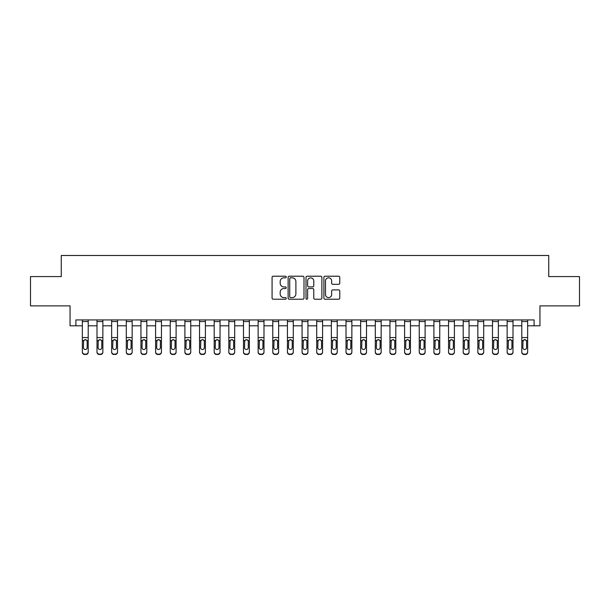 <?xml version="1.0" encoding="UTF-8"?>
<svg xmlns="http://www.w3.org/2000/svg" width="610" height="610" viewBox="0 0 610 610"><rect width="100%" height="100%" fill="white"/><g stroke="black" fill="none" stroke-linecap="round" stroke-linejoin="round"><path stroke-width="0.91" d="M286.25 277.016A0.808 0.808 0 0 0 285.45 276.216L273.227 276.216A1.151 1.151 0 0 0 272.075 277.367L272.075 298.069A1.151 1.151 0 0 0 273.227 299.22L285.45 299.22A0.808 0.808 0 0 0 286.25 298.412A0.808 0.808 0 0 0 285.45 297.604L283.863 297.604A3.683 3.683 0 0 1 280.181 293.928L280.181 292.205A3.683 3.683 0 0 1 283.863 288.522L285.45 288.522A0.808 0.808 0 0 0 286.25 287.714A0.808 0.808 0 0 0 285.45 286.913L283.863 286.913A3.683 3.683 0 0 1 280.181 283.231L280.181 281.507A3.683 3.683 0 0 1 283.863 277.825L285.45 277.825A0.808 0.808 0 0 0 286.25 277.016M338.619 284.321A1.151 1.151 0 0 0 339.762 283.17L339.762 277.367A1.151 1.151 0 0 0 338.619 276.216L325.046 276.216A1.151 1.151 0 0 0 323.895 277.367L323.895 298.069A1.151 1.151 0 0 0 325.046 299.22L338.619 299.22A1.151 1.151 0 0 0 339.762 298.069L339.762 291.054A1.151 1.151 0 0 0 338.619 289.902L332.808 289.902A1.151 1.151 0 0 0 331.657 291.054L331.657 294.531A3.08 3.08 0 0 1 328.577 297.604A3.08 3.08 0 0 1 325.504 294.531L325.504 280.897A3.08 3.08 0 0 1 328.577 277.825A3.08 3.08 0 0 1 331.657 280.897L331.657 283.17A1.151 1.151 0 0 0 332.808 284.321L338.619 284.321M75.907 325.801L75.907 319.937L534.093 319.937L534.093 325.801L539.949 325.801L539.949 305.877L579.5 305.877L579.5 276.582L548.741 276.582L548.741 255.491L61.259 255.491L61.259 276.582L30.5 276.582L30.5 305.877L70.051 305.877L70.051 325.801L82.35 325.801M303.993 277.367A1.151 1.151 0 0 0 302.842 276.216L289.27 276.216A1.151 1.151 0 0 0 288.118 277.367L288.118 298.069A1.151 1.151 0 0 0 289.27 299.22L302.842 299.22A1.151 1.151 0 0 0 303.993 298.069L303.993 277.367M307.158 276.216L320.73 276.216A1.151 1.151 0 0 1 321.882 277.367L321.882 298.069A1.151 1.151 0 0 1 320.73 299.22L314.92 299.22A1.151 1.151 0 0 1 313.769 298.069L313.769 289.674A1.151 1.151 0 0 0 312.617 288.522L308.767 288.522A1.151 1.151 0 0 0 307.615 289.674L307.615 298.412A0.808 0.808 0 0 1 306.815 299.22A0.808 0.808 0 0 1 306.006 298.412L306.006 277.367A1.151 1.151 0 0 1 307.158 276.216M88.214 325.801L96.998 325.801M102.861 325.801L111.645 325.801M117.509 325.801L126.3 325.801M132.156 325.801L140.948 325.801M146.804 325.801L155.596 325.801M161.452 325.801L170.243 325.801M176.099 325.801L184.891 325.801M190.747 325.801L199.539 325.801M205.395 325.801L214.186 325.801M220.042 325.801L228.834 325.801M234.69 325.801L243.481 325.801M249.337 325.801L258.129 325.801M263.985 325.801L272.777 325.801M278.633 325.801L287.424 325.801M293.28 325.801L302.072 325.801M307.928 325.801L316.72 325.801M322.576 325.801L331.367 325.801M337.223 325.801L346.015 325.801M351.871 325.801L360.662 325.801M366.518 325.801L375.31 325.801M381.166 325.801L389.958 325.801M395.814 325.801L404.605 325.801M410.461 325.801L419.253 325.801M425.109 325.801L433.901 325.801M439.757 325.801L448.548 325.801M454.404 325.801L463.196 325.801M469.052 325.801L477.843 325.801M483.7 325.801L492.491 325.801M498.355 325.801L507.139 325.801M513.002 325.801L521.786 325.801M527.65 325.801L534.093 325.801M290.535 277.825A0.808 0.808 0 0 0 289.727 278.625L289.727 296.803A0.808 0.808 0 0 0 290.535 297.604L292.205 297.604A3.683 3.683 0 0 0 295.888 293.928L295.888 281.507A3.683 3.683 0 0 0 292.205 277.825L290.535 277.825M313.769 280.958A3.08 3.08 0 0 0 310.696 277.878A3.08 3.08 0 0 0 307.615 280.958L307.615 285.762A1.151 1.151 0 0 0 308.767 286.913L312.617 286.913A1.151 1.151 0 0 0 313.769 285.762L313.769 280.958M82.35 319.937L82.35 351.817A2.341 2.326 -0 0 0 84.698 354.143L85.865 354.143A2.341 2.326 -0 0 0 88.214 351.817L88.214 352.183A2.341 2.326 180 0 1 85.865 354.509L85.865 354.143M88.214 340.967L88.214 352.183M87.161 347.631L87.161 341.463L87.161 347.631A1.876 1.86 180 0 1 85.286 349.492A1.876 1.86 180 0 0 87.161 347.631M83.41 347.997L83.41 347.631A1.876 1.86 180 0 0 85.286 349.492M84.302 339.854L83.41 341.318M86.262 339.854L85.286 339.579L86.948 340.594L87.161 341.463M88.214 319.937L88.214 351.817M84.698 354.143L85.865 354.509M84.698 354.509A2.341 2.326 180 0 1 82.35 352.183M82.35 340.594L83.616 340.594L83.41 347.631M83.616 340.594L85.286 339.579M96.998 319.937L96.998 351.817A2.341 2.326 -0 0 0 99.346 354.143L100.513 354.143A2.341 2.326 -0 0 0 102.861 351.817L102.861 352.183A2.341 2.326 180 0 1 100.513 354.509L100.513 354.143M102.861 340.967L102.861 352.183M101.809 347.631L101.809 341.463L101.809 347.631A1.876 1.86 180 0 1 99.933 349.492A1.876 1.86 180 0 0 101.809 347.631M98.057 347.997L98.057 347.631A1.876 1.86 180 0 0 99.933 349.492M98.95 339.854L98.057 341.318M100.909 339.846L99.933 339.579L101.596 340.594L101.809 341.463M111.645 319.937L111.645 351.817A2.341 2.326 -0 0 0 113.994 354.143L115.168 354.143A2.341 2.326 -0 0 0 117.509 351.817L117.509 352.183A2.341 2.326 180 0 1 115.168 354.509L115.168 354.143M117.509 340.967L117.509 352.183M116.457 347.631L116.457 341.463L116.457 347.631A1.876 1.86 180 0 1 114.581 349.492A1.876 1.86 180 0 0 116.457 347.631M112.705 347.997L112.705 347.631A1.876 1.86 180 0 0 114.581 349.492M113.597 339.854L112.705 341.318M115.557 339.846L114.581 339.579L116.243 340.594L116.457 341.463M126.3 319.937L126.3 351.817A2.341 2.326 -0 0 0 128.641 354.143L129.816 354.143A2.341 2.326 -0 0 0 132.156 351.817L132.156 352.183A2.341 2.326 180 0 1 129.816 354.509L129.816 354.143M132.156 340.967L132.156 352.183M131.104 347.631L131.104 341.463L131.104 347.631A1.876 1.86 180 0 1 129.228 349.492A1.876 1.86 180 0 0 131.104 347.631M127.353 347.997L127.353 347.631A1.876 1.86 180 0 0 129.228 349.492M128.245 339.854L127.353 341.318M130.204 339.846L129.228 339.579L130.891 340.594L131.104 341.463M102.861 319.937L102.861 351.817M99.346 354.143L100.513 354.509M99.346 354.509A2.341 2.326 180 0 1 96.998 352.183M96.998 340.594L98.263 340.594L98.057 347.631M98.263 340.594L99.933 339.579M117.509 319.937L117.509 351.817M113.994 354.143L115.168 354.509M113.994 354.509A2.341 2.326 180 0 1 111.645 352.183M111.645 340.594L112.911 340.594L112.705 347.631M112.911 340.594L114.581 339.579M132.156 319.937L132.156 351.817M128.641 354.143L129.816 354.509M128.641 354.509A2.341 2.326 180 0 1 126.3 352.183M126.3 340.594L127.559 340.594L127.353 347.631M127.559 340.594L129.228 339.579M140.948 319.937L140.948 351.817A2.341 2.326 -0 0 0 143.289 354.143L144.463 354.143A2.341 2.326 -0 0 0 146.804 351.817L146.804 352.183A2.341 2.326 180 0 1 144.463 354.509L144.463 354.143M146.804 340.967L146.804 352.183M145.752 347.631L145.752 341.463L145.752 347.631A1.876 1.86 180 0 1 143.876 349.492A1.876 1.86 180 0 0 145.752 347.631M142 347.997L142 347.631A1.876 1.86 180 0 0 143.876 349.492M142.892 339.854L142 341.318M144.852 339.846L143.876 339.579L145.538 340.594L145.752 341.463M146.804 319.937L146.804 351.817M143.289 354.143L144.463 354.509M143.289 354.509A2.341 2.326 180 0 1 140.948 352.183M140.948 340.594L142.206 340.594L142 347.631M142.206 340.594L143.876 339.579M155.596 319.937L155.596 351.817A2.341 2.326 -0 0 0 157.937 354.143L159.111 354.143A2.341 2.326 -0 0 0 161.452 351.817L161.452 352.183A2.341 2.326 180 0 1 159.111 354.509L159.111 354.143M161.452 340.967L161.452 352.183M160.399 347.631L160.399 341.463L160.399 347.631A1.876 1.86 180 0 1 158.524 349.492A1.876 1.86 180 0 0 160.399 347.631M156.648 347.997L156.648 347.631A1.876 1.86 180 0 0 158.524 349.492M157.54 339.854L156.648 341.318M159.5 339.846L158.524 339.579L160.186 340.594L160.399 341.463M170.243 319.937L170.243 351.817A2.341 2.326 -0 0 0 172.584 354.143L173.758 354.143A2.341 2.326 -0 0 0 176.099 351.817L176.099 352.183A2.341 2.326 180 0 1 173.758 354.509L173.758 354.143M176.099 340.967L176.099 352.183M175.047 347.631L175.047 341.463L175.047 347.631A1.876 1.86 180 0 1 173.171 349.492A1.876 1.86 180 0 0 175.047 347.631M171.296 347.997L171.296 347.631A1.876 1.86 180 0 0 173.171 349.492M172.188 339.854L171.296 341.318M174.147 339.846L173.171 339.579L174.834 340.594L175.047 341.463M184.891 319.937L184.891 351.817A2.341 2.326 -0 0 0 187.232 354.143L188.406 354.143A2.341 2.326 -0 0 0 190.747 351.817L190.747 352.183A2.341 2.326 180 0 1 188.406 354.509L188.406 354.143M190.747 340.967L190.747 352.183M189.695 347.631L189.695 341.463L189.695 347.631A1.876 1.86 180 0 1 187.819 349.492A1.876 1.86 180 0 0 189.695 347.631M185.943 347.997L185.943 347.631A1.876 1.86 180 0 0 187.819 349.492M186.835 339.854L185.943 341.318M188.795 339.846L187.819 339.579L189.481 340.594L189.695 341.463M199.539 319.937L199.539 351.817A2.341 2.326 -0 0 0 201.879 354.143L203.054 354.143A2.341 2.326 -0 0 0 205.395 351.817L205.395 352.183A2.341 2.326 180 0 1 203.054 354.509L203.054 354.143M205.395 340.967L205.395 352.183M204.342 347.631L204.342 341.463L204.342 347.631A1.876 1.86 180 0 1 202.467 349.492A1.876 1.86 180 0 0 204.342 347.631M200.591 347.997L200.591 347.631A1.876 1.86 180 0 0 202.467 349.492M201.491 339.854L200.591 341.318M203.443 339.846L202.467 339.579L204.129 340.594L204.342 341.463M214.186 319.937L214.186 351.817A2.341 2.326 -0 0 0 216.527 354.143L217.701 354.143A2.341 2.326 -0 0 0 220.042 351.817L220.042 352.183A2.341 2.326 180 0 1 217.701 354.509L217.701 354.143M220.042 340.967L220.042 352.183M218.99 347.631L218.99 341.463L218.99 347.631A1.876 1.86 180 0 1 217.114 349.492A1.876 1.86 180 0 0 218.99 347.631M215.238 347.997L215.238 347.631A1.876 1.86 180 0 0 217.114 349.492M216.138 339.854L215.238 341.318M218.09 339.846L217.114 339.579L218.784 340.594L218.99 341.463M161.452 319.937L161.452 351.817M157.937 354.143L159.111 354.509M157.937 354.509A2.341 2.326 180 0 1 155.596 352.183M155.596 340.594L156.854 340.594L156.648 347.631M156.854 340.594L158.524 339.579M176.099 319.937L176.099 351.817M172.584 354.143L173.758 354.509M172.584 354.509A2.341 2.326 180 0 1 170.243 352.183M170.243 340.594L171.501 340.594L171.296 347.631M171.501 340.594L173.171 339.579M190.747 319.937L190.747 351.817M187.232 354.143L188.406 354.509M187.232 354.509A2.341 2.326 180 0 1 184.891 352.183M184.891 340.594L186.149 340.594L185.943 347.631M186.149 340.594L187.819 339.579M205.395 319.937L205.395 351.817M201.879 354.143L203.054 354.509M201.879 354.509A2.341 2.326 180 0 1 199.539 352.183M199.539 340.594L200.797 340.594L200.591 347.631M200.797 340.594L202.467 339.579M220.042 319.937L220.042 351.817M216.527 354.143L217.701 354.509M216.527 354.509A2.341 2.326 180 0 1 214.186 352.183M214.186 340.594L215.444 340.594L215.238 347.631M215.444 340.594L217.114 339.579M228.834 319.937L228.834 351.817A2.341 2.326 -0 0 0 231.175 354.143L232.349 354.143A2.341 2.326 -0 0 0 234.69 351.817L234.69 352.183A2.341 2.326 180 0 1 232.349 354.509L232.349 354.143M234.69 340.967L234.69 352.183M233.638 347.631L233.638 341.463L233.638 347.631A1.876 1.86 180 0 1 231.762 349.492A1.876 1.86 180 0 0 233.638 347.631M229.886 347.997L229.886 347.631A1.876 1.86 180 0 0 231.762 349.492M230.786 339.854L229.886 341.318M232.738 339.846L231.762 339.579L233.432 340.594L233.638 341.463M234.69 319.937L234.69 351.817M231.175 354.143L232.349 354.509M231.175 354.509A2.341 2.326 180 0 1 228.834 352.183M228.834 340.594L230.092 340.594L229.886 347.631M230.092 340.594L231.762 339.579M243.481 319.937L243.481 351.817A2.341 2.326 -0 0 0 245.822 354.143L246.997 354.143A2.341 2.326 -0 0 0 249.337 351.817L249.337 352.183A2.341 2.326 180 0 1 246.997 354.509L246.997 354.143M249.337 340.967L249.337 352.183M248.285 347.631L248.285 341.463L248.285 347.631A1.876 1.86 180 0 1 246.41 349.492A1.876 1.86 180 0 0 248.285 347.631M244.534 347.997L244.534 347.631A1.876 1.86 180 0 0 246.41 349.492M245.433 339.854L244.534 341.318M247.385 339.846L246.41 339.579L248.079 340.594L248.285 341.463M249.337 319.937L249.337 351.817M245.822 354.143L246.997 354.509M245.822 354.509A2.341 2.326 180 0 1 243.481 352.183M243.481 340.594L244.74 340.594L244.534 347.631M244.74 340.594L246.41 339.579M258.129 319.937L258.129 351.817A2.341 2.326 -0 0 0 260.47 354.143L261.644 354.143A2.341 2.326 -0 0 0 263.985 351.817L263.985 352.183A2.341 2.326 180 0 1 261.644 354.509L261.644 354.143M263.985 340.967L263.985 352.183M262.933 347.631L262.933 341.463L262.933 347.631A1.876 1.86 180 0 1 261.057 349.492A1.876 1.86 180 0 0 262.933 347.631M259.181 347.997L259.181 347.631A1.876 1.86 180 0 0 261.057 349.492M260.081 339.854L259.181 341.318M262.033 339.846L261.057 339.579L262.727 340.594L262.933 341.463M263.985 319.937L263.985 351.817M260.47 354.143L261.644 354.509M260.47 354.509A2.341 2.326 180 0 1 258.129 352.183M258.129 340.594L259.387 340.594L259.181 347.631M259.387 340.594L261.057 339.579M272.777 319.937L272.777 351.817A2.341 2.326 -0 0 0 275.118 354.143L276.292 354.143A2.341 2.326 -0 0 0 278.633 351.817L278.633 352.183A2.341 2.326 180 0 1 276.292 354.509L276.292 354.143M278.633 340.967L278.633 352.183M277.58 347.631L277.58 341.463L277.58 347.631A1.876 1.86 180 0 1 275.705 349.492A1.876 1.86 180 0 0 277.58 347.631M273.829 347.997L273.829 347.631A1.876 1.86 180 0 0 275.705 349.492M274.729 339.854L273.829 341.318M276.681 339.846L275.705 339.579L277.375 340.594L277.58 341.463M278.633 319.937L278.633 351.817M275.118 354.143L276.292 354.509M275.118 354.509A2.341 2.326 180 0 1 272.777 352.183M272.777 340.594L274.035 340.594L273.829 347.631M274.035 340.594L275.705 339.579M287.424 319.937L287.424 351.817A2.341 2.326 -0 0 0 289.765 354.143L290.94 354.143A2.341 2.326 -0 0 0 293.28 351.817L293.28 352.183A2.341 2.326 180 0 1 290.94 354.509L290.94 354.143M293.28 340.967L293.28 352.183M292.228 347.631L292.228 341.463L292.228 347.631A1.876 1.86 180 0 1 290.352 349.492A1.876 1.86 180 0 0 292.228 347.631M288.477 347.997L288.477 347.631A1.876 1.86 180 0 0 290.352 349.492M289.376 339.854L288.477 341.318M291.328 339.846L290.352 339.579L292.022 340.594L292.228 341.463M293.28 319.937L293.28 351.817M289.765 354.143L290.94 354.509M289.765 354.509A2.341 2.326 180 0 1 287.424 352.183M287.424 340.594L288.683 340.594L288.477 347.631M288.683 340.594L290.352 339.579M302.072 319.937L302.072 351.817A2.341 2.326 -0 0 0 304.413 354.143L305.587 354.143A2.341 2.326 -0 0 0 307.928 351.817L307.928 352.183A2.341 2.326 180 0 1 305.587 354.509L305.587 354.143M307.928 340.967L307.928 352.183M306.876 347.631L306.876 341.463L306.876 347.631A1.876 1.86 180 0 1 305 349.492A1.876 1.86 180 0 0 306.876 347.631M303.124 347.997L303.124 347.631A1.876 1.86 180 0 0 305 349.492M304.024 339.854L303.124 341.318M305.976 339.846L305 339.579L306.67 340.594L306.876 341.463M307.928 319.937L307.928 351.817M304.413 354.143L305.587 354.509M304.413 354.509A2.341 2.326 180 0 1 302.072 352.183M302.072 340.594L303.33 340.594L303.124 347.631M303.33 340.594L305 339.579M316.72 319.937L316.72 351.817A2.341 2.326 -0 0 0 319.06 354.143L320.235 354.143A2.341 2.326 -0 0 0 322.576 351.817L322.576 352.183A2.341 2.326 180 0 1 320.235 354.509L320.235 354.143M322.576 340.967L322.576 352.183M321.523 347.631L321.523 341.463L321.523 347.631A1.876 1.86 180 0 1 319.648 349.492A1.876 1.86 180 0 0 321.523 347.631M317.772 347.997L317.772 347.631A1.876 1.86 180 0 0 319.648 349.492M318.672 339.854L317.772 341.318M320.624 339.846L319.648 339.579L321.317 340.594L321.523 341.463M331.367 319.937L331.367 351.817A2.341 2.326 -0 0 0 333.708 354.143L334.882 354.143A2.341 2.326 -0 0 0 337.223 351.817L337.223 352.183A2.341 2.326 180 0 1 334.882 354.509L334.882 354.143M337.223 340.967L337.223 352.183M336.171 347.631L336.171 341.463L336.171 347.631A1.876 1.86 180 0 1 334.295 349.492A1.876 1.86 180 0 0 336.171 347.631M332.419 347.997L332.419 347.631A1.876 1.86 180 0 0 334.295 349.492M333.319 339.854L332.419 341.318M335.271 339.846L334.295 339.579L335.965 340.594L336.171 341.463M346.015 319.937L346.015 351.817A2.341 2.326 -0 0 0 348.356 354.143L349.53 354.143A2.341 2.326 -0 0 0 351.871 351.817L351.871 352.183A2.341 2.326 180 0 1 349.53 354.509L349.53 354.143M351.871 340.967L351.871 352.183M350.819 347.631L350.819 341.463L350.819 347.631A1.876 1.86 180 0 1 348.943 349.492A1.876 1.86 180 0 0 350.819 347.631M347.067 347.997L347.067 347.631A1.876 1.86 180 0 0 348.943 349.492M347.967 339.854L347.067 341.318M349.919 339.846L348.943 339.579L350.613 340.594L350.819 341.463M360.662 319.937L360.662 351.817A2.341 2.326 -0 0 0 363.003 354.143L364.178 354.143A2.341 2.326 -0 0 0 366.518 351.817L366.518 352.183A2.341 2.326 180 0 1 364.178 354.509L364.178 354.143M366.518 340.967L366.518 352.183M365.466 347.631L365.466 341.463L365.466 347.631A1.876 1.86 180 0 1 363.59 349.492A1.876 1.86 180 0 0 365.466 347.631M361.715 347.997L361.715 347.631A1.876 1.86 180 0 0 363.59 349.492M362.614 339.854L361.715 341.318M364.566 339.846L363.59 339.579L365.26 340.594L365.466 341.463M375.31 319.937L375.31 351.817A2.341 2.326 -0 0 0 377.651 354.143L378.825 354.143A2.341 2.326 -0 0 0 381.166 351.817L381.166 352.183A2.341 2.326 180 0 1 378.825 354.509L378.825 354.143M381.166 340.967L381.166 352.183M380.114 347.631L380.114 341.463L380.114 347.631A1.876 1.86 180 0 1 378.238 349.492A1.876 1.86 180 0 0 380.114 347.631M376.362 347.997L376.362 347.631A1.876 1.86 180 0 0 378.238 349.492M377.262 339.854L376.362 341.318M379.214 339.846L378.238 339.579L379.908 340.594L380.114 341.463M389.958 319.937L389.958 351.817A2.341 2.326 -0 0 0 392.299 354.143L393.473 354.143A2.341 2.326 -0 0 0 395.814 351.817L395.814 352.183A2.341 2.326 180 0 1 393.473 354.509L393.473 354.143M395.814 340.967L395.814 352.183M394.762 347.631L394.762 341.463L394.762 347.631A1.876 1.86 180 0 1 392.886 349.492A1.876 1.86 180 0 0 394.762 347.631M391.01 347.997L391.01 347.631A1.876 1.86 180 0 0 392.886 349.492M391.91 339.854L391.01 341.318M393.862 339.846L392.886 339.579L394.556 340.594L394.762 341.463M404.605 319.937L404.605 351.817A2.341 2.326 -0 0 0 406.946 354.143L408.12 354.143A2.341 2.326 -0 0 0 410.461 351.817L410.461 352.183A2.341 2.326 180 0 1 408.12 354.509L408.12 354.143M410.461 340.967L410.461 352.183M409.409 347.631L409.409 341.463L409.409 347.631A1.876 1.86 180 0 1 407.533 349.492A1.876 1.86 180 0 0 409.409 347.631M405.658 347.997L405.658 347.631A1.876 1.86 180 0 0 407.533 349.492M406.557 339.854L405.658 341.318M408.509 339.846L407.533 339.579L409.203 340.594L409.409 341.463M419.253 319.937L419.253 351.817A2.341 2.326 -0 0 0 421.594 354.143L422.768 354.143A2.341 2.326 -0 0 0 425.109 351.817L425.109 352.183A2.341 2.326 180 0 1 422.768 354.509L422.768 354.143M425.109 340.967L425.109 352.183M424.057 347.631L424.057 341.463L424.057 347.631A1.876 1.86 180 0 1 422.181 349.492A1.876 1.86 180 0 0 424.057 347.631M420.305 347.997L420.305 347.631A1.876 1.86 180 0 0 422.181 349.492M421.205 339.854L420.305 341.318M423.157 339.846L422.181 339.579L423.851 340.594L424.057 341.463M433.901 319.937L433.901 351.817A2.341 2.326 -0 0 0 436.241 354.143L437.416 354.143A2.341 2.326 -0 0 0 439.757 351.817L439.757 352.183A2.341 2.326 180 0 1 437.416 354.509L437.416 354.143M439.757 340.967L439.757 352.183M438.704 347.631L438.704 341.463L438.704 347.631A1.876 1.86 180 0 1 436.829 349.492A1.876 1.86 180 0 0 438.704 347.631M434.953 347.997L434.953 347.631A1.876 1.86 180 0 0 436.829 349.492M435.853 339.854L434.953 341.318M437.805 339.846L436.829 339.579L438.498 340.594L438.704 341.463M448.548 319.937L448.548 351.817A2.341 2.326 -0 0 0 450.889 354.143L452.063 354.143A2.341 2.326 -0 0 0 454.404 351.817L454.404 352.183A2.341 2.326 180 0 1 452.063 354.509L452.063 354.143M454.404 340.967L454.404 352.183M453.352 347.631L453.352 341.463L453.352 347.631A1.876 1.86 180 0 1 451.476 349.492A1.876 1.86 180 0 0 453.352 347.631M449.6 347.997L449.6 347.631A1.876 1.86 180 0 0 451.476 349.492M450.5 339.854L449.6 341.318M452.452 339.846L451.476 339.579L453.146 340.594L453.352 341.463M463.196 319.937L463.196 351.817A2.341 2.326 -0 0 0 465.537 354.143L466.711 354.143A2.341 2.326 -0 0 0 469.052 351.817L469.052 352.183A2.341 2.326 180 0 1 466.711 354.509L466.711 354.143M469.052 340.967L469.052 352.183M468 347.631L468 341.463L468 347.631A1.876 1.86 180 0 1 466.124 349.492A1.876 1.86 180 0 0 468 347.631M464.248 347.997L464.248 347.631A1.876 1.86 180 0 0 466.124 349.492M465.148 339.854L464.248 341.318M467.1 339.846L466.124 339.579L467.794 340.594L468 341.463M477.843 319.937L477.843 351.817A2.341 2.326 -0 0 0 480.184 354.143L481.359 354.143A2.341 2.326 -0 0 0 483.7 351.817L483.7 352.183A2.341 2.326 180 0 1 481.359 354.509L481.359 354.143M483.7 340.967L483.7 352.183M482.647 347.631L482.647 341.463L482.647 347.631A1.876 1.86 180 0 1 480.771 349.492A1.876 1.86 180 0 0 482.647 347.631M478.896 347.997L478.896 347.631A1.876 1.86 180 0 0 480.771 349.492M479.796 339.854L478.896 341.318M481.747 339.846L480.771 339.579L482.441 340.594L482.647 341.463M492.491 319.937L492.491 351.817A2.341 2.326 -0 0 0 494.832 354.143L496.006 354.143A2.341 2.326 -0 0 0 498.355 351.817L498.355 352.183A2.341 2.326 180 0 1 496.006 354.509L496.006 354.143M498.355 340.967L498.355 352.183M497.295 347.631L497.295 341.463L497.295 347.631A1.876 1.86 180 0 1 495.419 349.492A1.876 1.86 180 0 0 497.295 347.631M493.543 347.997L493.543 347.631A1.876 1.86 180 0 0 495.419 349.492M494.443 339.854L493.543 341.318M496.395 339.846L495.419 339.579L497.089 340.594L497.295 341.463M507.139 319.937L507.139 351.817A2.341 2.326 -0 0 0 509.487 354.143L510.654 354.143A2.341 2.326 -0 0 0 513.002 351.817L513.002 352.183A2.341 2.326 180 0 1 510.654 354.509L510.654 354.143M513.002 340.967L513.002 352.183M511.942 347.631L511.942 341.463L511.942 347.631A1.876 1.86 180 0 1 510.067 349.492A1.876 1.86 180 0 0 511.942 347.631M508.191 347.997L508.191 347.631A1.876 1.86 180 0 0 510.067 349.492M509.091 339.854L508.191 341.318M511.043 339.846L510.067 339.579L511.737 340.594L511.942 341.463M527.65 340.967L527.65 352.183A2.341 2.326 180 0 1 525.301 354.509L525.301 354.143A2.341 2.326 -0 0 0 527.65 351.817L527.65 352.183M526.59 347.631L526.59 341.463L526.59 347.631A1.876 1.86 180 0 1 524.714 349.492A1.876 1.86 180 0 0 526.59 347.631M522.839 347.997L522.839 347.631A1.876 1.86 180 0 0 524.714 349.492M523.738 339.854L522.839 341.318M525.69 339.846L524.714 339.579L526.384 340.594L526.59 341.463M322.576 319.937L322.576 351.817M319.06 354.143L320.235 354.509M319.06 354.509A2.341 2.326 180 0 1 316.72 352.183M316.72 340.594L317.978 340.594L317.772 347.631M317.978 340.594L319.648 339.579M337.223 319.937L337.223 351.817M333.708 354.143L334.882 354.509M333.708 354.509A2.341 2.326 180 0 1 331.367 352.183M331.367 340.594L332.625 340.594L332.419 347.631M332.625 340.594L334.295 339.579M351.871 319.937L351.871 351.817M348.356 354.143L349.53 354.509M348.356 354.509A2.341 2.326 180 0 1 346.015 352.183M346.015 340.594L347.273 340.594L347.067 347.631M347.273 340.594L348.943 339.579M366.518 319.937L366.518 351.817M363.003 354.143L364.178 354.509M363.003 354.509A2.341 2.326 180 0 1 360.662 352.183M360.662 340.594L361.921 340.594L361.715 347.631M361.921 340.594L363.59 339.579M381.166 319.937L381.166 351.817M377.651 354.143L378.825 354.509M377.651 354.509A2.341 2.326 180 0 1 375.31 352.183M375.31 340.594L376.568 340.594L376.362 347.631M376.568 340.594L378.238 339.579M395.814 319.937L395.814 351.817M392.299 354.143L393.473 354.509M392.299 354.509A2.341 2.326 180 0 1 389.958 352.183M389.958 340.594L391.216 340.594L391.01 347.631M391.216 340.594L392.886 339.579M410.461 319.937L410.461 351.817M406.946 354.143L408.12 354.509M406.946 354.509A2.341 2.326 180 0 1 404.605 352.183M404.605 340.594L405.871 340.594L405.658 347.631M405.871 340.594L407.533 339.579M425.109 319.937L425.109 351.817M421.594 354.143L422.768 354.509M421.594 354.509A2.341 2.326 180 0 1 419.253 352.183M419.253 340.594L420.519 340.594L420.305 347.631M420.519 340.594L422.181 339.579M439.757 319.937L439.757 351.817M436.241 354.143L437.416 354.509M436.241 354.509A2.341 2.326 180 0 1 433.901 352.183M433.901 340.594L435.166 340.594L434.953 347.631M435.166 340.594L436.829 339.579M454.404 319.937L454.404 351.817M450.889 354.143L452.063 354.509M450.889 354.509A2.341 2.326 180 0 1 448.548 352.183M448.548 340.594L449.814 340.594L449.6 347.631M449.814 340.594L451.476 339.579M469.052 319.937L469.052 351.817M465.537 354.143L466.711 354.509M465.537 354.509A2.341 2.326 180 0 1 463.196 352.183M463.196 340.594L464.462 340.594L464.248 347.631M464.462 340.594L466.124 339.579M483.7 319.937L483.7 351.817M480.184 354.143L481.359 354.509M480.184 354.509A2.341 2.326 180 0 1 477.843 352.183M477.843 340.594L479.109 340.594L478.896 347.631M479.109 340.594L480.771 339.579M498.355 319.937L498.355 351.817M494.832 354.143L496.006 354.509M494.832 354.509A2.341 2.326 180 0 1 492.491 352.183M492.491 340.594L493.757 340.594L493.543 347.631M493.757 340.594L495.419 339.579M513.002 319.937L513.002 351.817M509.487 354.143L510.654 354.509M509.487 354.509A2.341 2.326 180 0 1 507.139 352.183M507.139 340.594L508.404 340.594L508.191 347.631M508.404 340.594L510.067 339.579M527.65 319.937L527.65 351.817M524.135 354.143L524.135 354.509A2.341 2.326 180 0 1 521.786 352.183L521.786 351.817A2.341 2.326 -0 0 0 524.135 354.143L525.301 354.143M521.786 319.937L521.786 351.817M524.135 354.509L525.301 354.509M521.786 340.594L523.052 340.594L522.839 347.631M523.052 340.594L524.714 339.579M86.948 340.594L88.214 340.594M82.35 337.566L88.214 337.566M82.35 321.546L88.214 321.546M101.596 340.594L102.861 340.594M96.998 337.566L102.861 337.566M96.998 321.546L102.861 321.546M116.243 340.594L117.509 340.594M111.645 337.566L117.509 337.566M111.645 321.546L117.509 321.546M130.891 340.594L132.156 340.594M126.3 337.566L132.156 337.566M126.3 321.546L132.156 321.546M145.538 340.594L146.804 340.594M140.948 337.566L146.804 337.566M140.948 321.546L146.804 321.546M160.186 340.594L161.452 340.594M155.596 337.566L161.452 337.566M155.596 321.546L161.452 321.546M174.834 340.594L176.099 340.594M170.243 337.566L176.099 337.566M170.243 321.546L176.099 321.546M189.481 340.594L190.747 340.594M184.891 337.566L190.747 337.566M184.891 321.546L190.747 321.546M204.129 340.594L205.395 340.594M199.539 337.566L205.395 337.566M199.539 321.546L205.395 321.546M218.784 340.594L220.042 340.594M214.186 337.566L220.042 337.566M214.186 321.546L220.042 321.546M233.432 340.594L234.69 340.594M228.834 337.566L234.69 337.566M228.834 321.546L234.69 321.546M248.079 340.594L249.337 340.594M243.481 337.566L249.337 337.566M243.481 321.546L249.337 321.546M262.727 340.594L263.985 340.594M258.129 337.566L263.985 337.566M258.129 321.546L263.985 321.546M277.375 340.594L278.633 340.594M272.777 337.566L278.633 337.566M272.777 321.546L278.633 321.546M292.022 340.594L293.28 340.594M287.424 337.566L293.28 337.566M287.424 321.546L293.28 321.546M306.67 340.594L307.928 340.594M302.072 337.566L307.928 337.566M302.072 321.546L307.928 321.546M321.317 340.594L322.576 340.594M316.72 337.566L322.576 337.566M316.72 321.546L322.576 321.546M335.965 340.594L337.223 340.594M331.367 337.566L337.223 337.566M331.367 321.546L337.223 321.546M350.613 340.594L351.871 340.594M346.015 337.566L351.871 337.566M346.015 321.546L351.871 321.546M365.26 340.594L366.518 340.594M360.662 337.566L366.518 337.566M360.662 321.546L366.518 321.546M379.908 340.594L381.166 340.594M375.31 337.566L381.166 337.566M375.31 321.546L381.166 321.546M394.556 340.594L395.814 340.594M389.958 337.566L395.814 337.566M389.958 321.546L395.814 321.546M409.203 340.594L410.461 340.594M404.605 337.566L410.461 337.566M404.605 321.546L410.461 321.546M423.851 340.594L425.109 340.594M419.253 337.566L425.109 337.566M419.253 321.546L425.109 321.546M438.498 340.594L439.757 340.594M433.901 337.566L439.757 337.566M433.901 321.546L439.757 321.546M453.146 340.594L454.404 340.594M448.548 337.566L454.404 337.566M448.548 321.546L454.404 321.546M467.794 340.594L469.052 340.594M463.196 337.566L469.052 337.566M463.196 321.546L469.052 321.546M482.441 340.594L483.7 340.594M477.843 337.566L483.7 337.566M477.843 321.546L483.7 321.546M497.089 340.594L498.355 340.594M492.491 337.566L498.355 337.566M492.491 321.546L498.355 321.546M511.737 340.594L513.002 340.594M507.139 337.566L513.002 337.566M507.139 321.546L513.002 321.546M526.384 340.594L527.65 340.594M521.786 337.566L527.65 337.566M521.786 321.546L527.65 321.546"/></g></svg>
